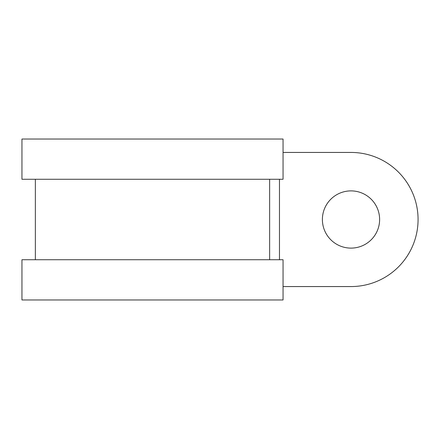 <?xml version="1.0" encoding="UTF-8"?>
<svg xmlns="http://www.w3.org/2000/svg" width="439" height="439" viewBox="0 0 439 439"><rect width="100%" height="100%" fill="white"/><g stroke="black" fill="none" stroke-linecap="round" stroke-linejoin="round"><path stroke-width="0.66" d="M21.95 299.974L21.95 259.74L283.051 259.74L283.051 299.974L21.95 299.974M21.95 179.26L21.95 139.026L283.051 139.026L283.051 179.26L21.95 179.26M351.008 190.888A28.612 28.612 0 0 0 322.391 219.5A28.612 28.612 0 0 0 351.008 248.112A28.612 28.612 0 0 0 379.62 219.5A28.612 28.612 0 0 0 351.008 190.888M35.361 259.74L35.361 179.26M269.634 259.74L269.634 179.26M283.051 286.563L351.008 286.563A67.063 67.063 0 0 0 418.071 219.5A67.063 67.063 0 0 0 351.008 152.437L283.051 152.437M279.473 179.26L279.473 259.74"/></g></svg>
